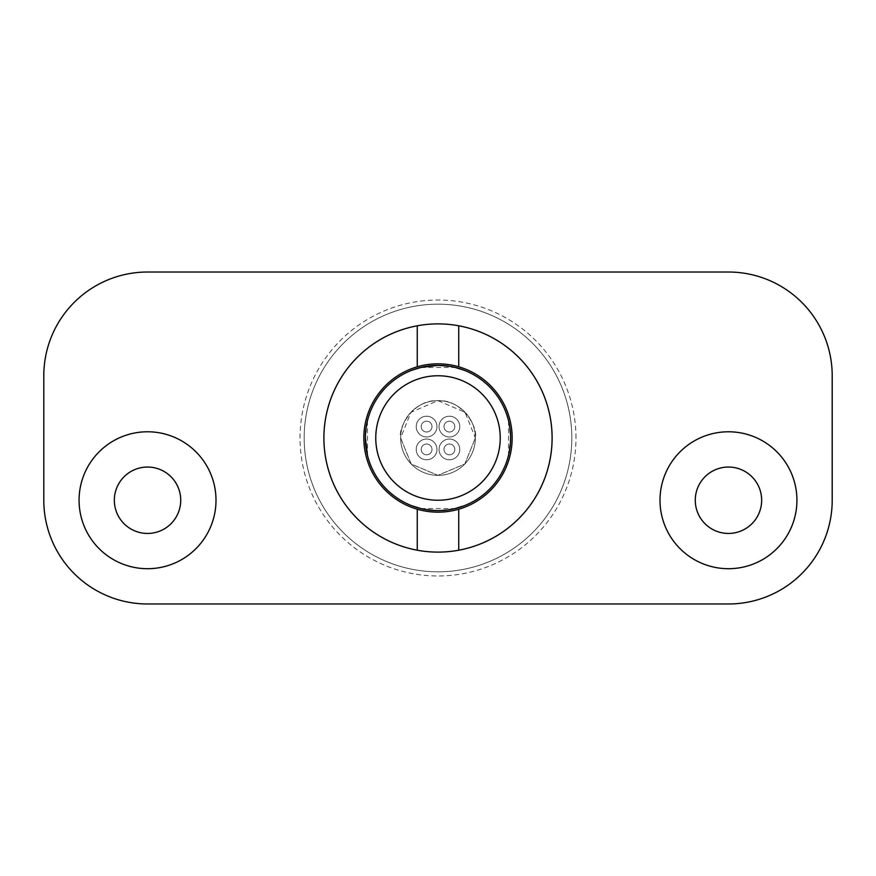 <?xml version="1.0" encoding="UTF-8"?>
<svg xmlns="http://www.w3.org/2000/svg" width="876" height="876" viewBox="0 0 876 876"><rect width="100%" height="100%" fill="white"/><g stroke="black" fill="none" stroke-linecap="round" stroke-linejoin="round"><path stroke-width="0.66" stroke-dasharray="4.38 3.29" d="M552.11 438A114.11 114.11 0 0 0 438 323.89A114.11 114.11 0 0 0 323.89 438A114.11 114.11 0 0 0 438 552.11A114.11 114.11 0 0 0 552.11 438M304.18 438A133.82 133.82 0 0 1 438 304.18A133.82 133.82 0 0 1 571.82 438A133.82 133.82 0 0 1 438 571.82A133.82 133.82 0 0 1 304.18 438A133.82 133.82 0 0 1 438 304.18A133.82 133.82 0 0 1 571.82 438A133.82 133.82 0 0 1 438 571.82A133.82 133.82 0 0 1 304.18 438A133.82 133.82 0 0 0 438 571.82A133.82 133.82 0 0 0 571.82 438A133.82 133.82 0 0 0 438 304.18A133.82 133.82 0 0 0 304.18 438A133.82 133.82 0 0 0 438 571.82A133.82 133.82 0 0 0 571.82 438A133.82 133.82 0 0 0 438 304.18A133.82 133.82 0 0 0 304.18 438A133.82 133.82 0 0 0 438 571.82A133.82 133.82 0 0 0 571.82 438M147.54 603.98L728.46 603.98A103.74 103.74 0 0 0 832.2 500.24L832.2 375.76A103.74 103.74 0 0 0 728.46 272.02L147.54 272.02A103.74 103.74 0 0 0 43.8 375.76L43.8 500.24A103.74 103.74 0 0 0 147.54 603.98M512.175 438A74.175 74.175 0 0 0 438 363.825A74.175 74.175 0 0 0 363.825 438A74.175 74.175 0 0 0 438 512.175A74.175 74.175 0 0 0 512.175 438M458.75 366.792L458.75 325.795A114.11 114.11 0 0 0 417.25 325.795L417.25 366.792M417.25 509.208L417.25 550.205A114.11 114.11 0 0 0 458.75 550.205L458.75 509.208M365.38 438L367.46 455.235L365.38 438L367.46 420.765L365.38 438M446.804 365.916L455.235 367.46L420.765 367.46L438 365.38A72.62 72.62 0 0 0 412.07 370.176M422.352 508.912L422.44 508.934A72.62 72.62 0 0 1 422.44 367.066M420.776 508.54L455.235 508.54M412.07 505.824A72.62 72.62 0 0 0 438 510.62L420.765 508.54L438 510.62L420.765 508.54L438 510.62L455.235 508.54L438 510.62A72.62 72.62 0 0 0 463.93 505.824M510.62 437.934L508.54 455.224L510.62 438L508.54 420.765L510.62 437.934L508.54 455.224L510.62 438L508.54 420.765L510.62 437.934M455.235 367.46L438 365.38A72.62 72.62 0 0 1 463.93 370.176M454.655 508.682L453.56 508.934A72.62 72.62 0 0 0 453.56 367.066L453.615 367.088M475.35 438A37.35 37.35 0 0 1 438 475.35A37.35 37.35 0 0 1 400.65 438A37.35 37.35 0 0 1 438 400.65A37.35 37.35 0 0 1 475.35 438L464.817 463.995L437.934 475.35L411.129 463.941L400.65 438L410.91 412.289L437.945 400.65L465.057 412.257L475.35 438A37.35 37.35 0 0 1 438 475.35A37.35 37.35 0 0 1 400.65 438L411.238 464.05L438 475.35L464.784 464.028L475.35 438C478.307 427.477 462.068 399.084 437.847 400.66C413.549 399.325 397.682 427.838 400.65 438A37.35 37.35 0 0 1 438 400.65A37.35 37.35 0 0 1 475.35 438A37.35 37.35 0 0 1 438 475.35A37.35 37.35 0 0 1 400.65 438M431.988 449.41A5.398 5.398 0 0 1 426.59 454.808A5.398 5.398 0 0 1 421.192 449.41A5.398 5.398 0 0 1 426.59 444.012A5.398 5.398 0 0 1 431.988 449.41A5.398 5.398 0 0 1 426.59 454.808A5.398 5.398 0 0 1 421.192 449.41A5.398 5.398 0 0 1 426.59 444.012A5.398 5.398 0 0 1 431.988 449.41M436.96 449.41A10.37 10.37 0 0 1 426.59 459.78A10.37 10.37 0 0 1 416.22 449.41A10.37 10.37 0 0 1 426.59 439.04A10.37 10.37 0 0 1 436.96 449.41A10.37 10.37 0 0 1 426.59 459.78A10.37 10.37 0 0 1 416.22 449.41A10.37 10.37 0 0 1 426.59 439.04A10.37 10.37 0 0 1 436.96 449.41M454.808 449.41A5.398 5.398 0 0 1 449.41 454.808A5.398 5.398 0 0 1 444.012 449.41A5.398 5.398 0 0 1 449.41 444.012A5.398 5.398 0 0 1 454.808 449.41A5.398 5.398 0 0 1 449.41 454.808A5.398 5.398 0 0 1 444.012 449.41A5.398 5.398 0 0 1 449.41 444.012A5.398 5.398 0 0 1 454.808 449.41M459.78 449.41A10.37 10.37 0 0 1 449.41 459.78A10.37 10.37 0 0 1 439.04 449.41A10.37 10.37 0 0 1 449.41 439.04A10.37 10.37 0 0 1 459.78 449.41A10.37 10.37 0 0 1 449.41 459.78A10.37 10.37 0 0 1 439.04 449.41A10.37 10.37 0 0 1 449.41 439.04A10.37 10.37 0 0 1 459.78 449.41M431.988 426.59A5.398 5.398 0 0 1 426.59 431.988A5.398 5.398 0 0 1 421.192 426.59A5.398 5.398 0 0 1 426.59 421.192A5.398 5.398 0 0 1 431.988 426.59A5.398 5.398 0 0 1 426.59 431.988A5.398 5.398 0 0 1 421.192 426.59A5.398 5.398 0 0 1 426.59 421.192A5.398 5.398 0 0 1 431.988 426.59M436.96 426.59A10.37 10.37 0 0 1 426.59 436.96A10.37 10.37 0 0 1 416.22 426.59A10.37 10.37 0 0 1 426.59 416.22A10.37 10.37 0 0 1 436.96 426.59A10.37 10.37 0 0 1 426.59 436.96A10.37 10.37 0 0 1 416.22 426.59A10.37 10.37 0 0 1 426.59 416.22A10.37 10.37 0 0 1 436.96 426.59M459.78 426.59A10.37 10.37 0 0 1 449.41 436.96A10.37 10.37 0 0 1 439.04 426.59A10.37 10.37 0 0 1 449.41 416.22A10.37 10.37 0 0 1 459.78 426.59A10.37 10.37 0 0 1 449.41 436.96A10.37 10.37 0 0 1 439.04 426.59A10.37 10.37 0 0 1 449.41 416.22A10.37 10.37 0 0 1 459.78 426.59M454.808 426.59A5.398 5.398 0 0 1 449.41 431.988A5.398 5.398 0 0 1 444.012 426.59A5.398 5.398 0 0 1 449.41 421.192A5.398 5.398 0 0 1 454.808 426.59A5.398 5.398 0 0 1 449.41 431.988A5.398 5.398 0 0 1 444.012 426.59A5.398 5.398 0 0 1 449.41 421.192A5.398 5.398 0 0 1 454.808 426.59M575.97 438A137.97 137.97 0 0 0 438 300.03A137.97 137.97 0 0 0 300.03 438A137.97 137.97 0 0 0 438 575.97A137.97 137.97 0 0 0 575.97 438M508.54 420.765L508.54 455.235M367.46 420.765L367.46 455.235"/><path stroke-width="1.31" d="M660 500.24A68.47 68.47 0 0 1 728.46 431.78A68.47 68.47 0 0 1 796.93 500.24A68.47 68.47 0 0 1 728.46 568.71A68.47 68.47 0 0 1 660 500.24M695.27 500.24A33.2 33.2 0 0 1 728.46 467.05A33.2 33.2 0 0 1 761.66 500.24A33.2 33.2 0 0 1 728.46 533.44A33.2 33.2 0 0 1 695.27 500.24M552.11 438A114.11 114.11 0 0 0 438 323.89A114.11 114.11 0 0 0 323.89 438A114.11 114.11 0 0 0 438 552.11A114.11 114.11 0 0 0 552.11 438M79.07 500.24A68.47 68.47 0 0 1 147.54 431.78A68.47 68.47 0 0 1 216 500.24A68.47 68.47 0 0 1 147.54 568.71A68.47 68.47 0 0 1 79.07 500.24M114.34 500.24A33.2 33.2 0 0 1 147.54 467.05A33.2 33.2 0 0 1 180.73 500.24A33.2 33.2 0 0 1 147.54 533.44A33.2 33.2 0 0 1 114.34 500.24M147.54 603.98L728.46 603.98A103.74 103.74 0 0 0 832.2 500.24L832.2 375.76A103.74 103.74 0 0 0 728.46 272.02L147.54 272.02A103.74 103.74 0 0 0 43.8 375.76L43.8 500.24A103.74 103.74 0 0 0 147.54 603.98M417.25 366.792A74.175 74.175 0 0 0 417.25 509.208L417.25 550.205A114.11 114.11 0 0 1 417.25 325.795L417.25 366.792A74.175 74.175 0 0 1 458.75 366.792L458.75 325.795A114.11 114.11 0 0 1 458.75 550.205L458.75 509.208A74.175 74.175 0 0 0 458.75 366.792M458.75 509.208A74.175 74.175 0 0 1 417.25 509.208M365.38 438L367.46 455.235L365.38 438M438 510.62A72.62 72.62 0 0 1 365.38 438A72.62 72.62 0 0 1 438 365.38A72.62 72.62 0 0 1 510.62 438A72.62 72.62 0 0 1 438 510.62A72.62 72.62 0 0 1 365.38 438A72.62 72.62 0 0 1 438 365.38L420.765 367.46M412.07 370.176L421.575 367.263M422.352 508.912L421.465 508.704M421.257 508.66L412.07 505.824M438 365.38L446.804 365.916M463.93 505.824L454.655 508.682M453.615 367.088L454.403 367.263M455.082 367.427L463.93 370.176M438 375.76A62.24 62.24 0 0 0 375.76 438A62.24 62.24 0 0 0 438 500.24A62.24 62.24 0 0 0 500.24 438A62.24 62.24 0 0 0 438 375.76"/></g></svg>
